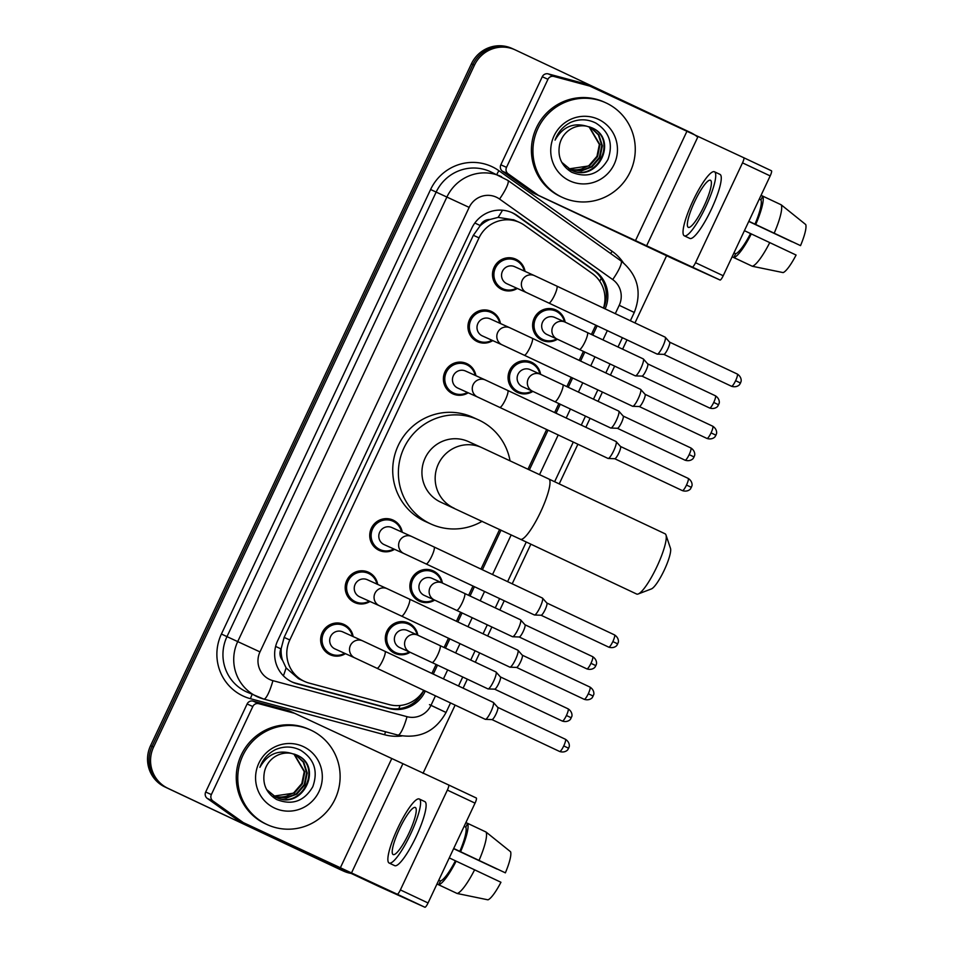 <?xml version="1.0" encoding="UTF-8"?>
<svg xmlns="http://www.w3.org/2000/svg" width="955" height="955" viewBox="0 0 955 955"><rect width="100%" height="100%" fill="white"/><g stroke="black" fill="none" stroke-linecap="round" stroke-linejoin="round"><path stroke-width="1.43" d="M532.878 391.407A16.653 16.319 -65.7 0 1 509.624 370.468A16.653 16.319 -65.7 0 1 540.602 374.324M434.68 600.098A16.653 16.319 -65.7 0 1 411.426 579.172A16.653 16.319 -65.7 0 1 442.392 583.028M410.125 652.277A16.653 16.319 -65.7 0 1 386.87 631.339A16.653 16.319 -65.7 0 1 417.836 635.206M557.433 339.228A16.653 16.319 -65.7 0 1 534.179 318.29A16.653 16.319 -65.7 0 1 565.145 322.157M369.991 601.483A16.653 16.319 -65.7 0 1 346.737 580.556A16.653 16.319 -65.7 0 1 377.714 584.412M345.447 653.662A16.653 16.319 -65.7 0 1 322.193 632.735A16.653 16.319 -65.7 0 1 353.159 636.591M468.201 392.792A16.653 16.319 -65.7 0 1 444.946 371.853A16.653 16.319 -65.7 0 1 475.912 375.721M394.546 549.316A16.653 16.319 -65.7 0 1 371.292 528.378A16.653 16.319 -65.7 0 1 402.258 532.245M492.756 340.613A16.653 16.319 -65.7 0 1 469.502 319.686A16.653 16.319 -65.7 0 1 500.468 323.542M517.312 288.434A16.653 16.319 -65.7 0 1 494.045 267.507A16.653 16.319 -65.7 0 1 525.023 271.363M603.488 308.095A31.229 30.596 114.3 0 0 592.16 273.428L524.605 225.356A31.229 30.596 114.3 0 0 519.998 222.658A31.229 30.596 114.3 0 0 519.568 222.455A31.229 30.596 114.3 0 0 479.028 237.867L289.807 639.969A31.229 30.596 114.3 0 0 304.633 681.476A31.229 30.596 114.3 0 0 309.205 683.112L389.258 704.611A31.229 30.596 114.3 0 0 423.769 690.322L423.59 690.811A31.229 30.596 -65.7 0 1 387.623 707.858L295.549 683.123A31.229 30.596 -65.7 0 1 291.741 681.822M282.525 660.251A31.229 30.596 -65.7 0 1 281.212 648.421L280.973 648.923A10.41 10.195 114.3 0 0 282.525 660.251L286.094 667.915L298.521 678.707L304.633 681.476M513.897 219.901L498.104 217.382L489.915 219.507A10.41 10.195 114.3 0 0 480.21 225.535L474.838 223.004M480.21 225.535L479.971 226.025A31.229 30.596 -65.7 0 1 489.915 219.507M479.971 226.025L473.346 235.3L284.124 637.403L281.212 648.421M431.875 673.43L436.101 664.453M444.087 647.502L448.456 638.215M456.43 621.263L460.656 612.274M468.63 595.323L473 586.036M480.986 569.085L499.62 529.464M527.984 469.192L546.654 429.511M554.64 412.56L558.866 403.583M566.84 386.632L571.209 377.344M579.184 360.381L583.41 351.404M591.396 334.453L595.765 325.166M605.136 308.871A31.229 30.596 114.3 0 0 595.049 270.957L517.359 215.675A31.229 30.596 114.3 0 0 512.751 212.977A31.229 30.596 114.3 0 0 512.31 212.774A31.229 30.596 114.3 0 0 471.782 228.185L277.678 640.674A31.229 30.596 114.3 0 0 292.493 682.18A31.229 30.596 114.3 0 0 297.065 683.816L389.139 708.538A31.229 30.596 114.3 0 0 425.094 691.492L425.309 691.05M350.843 873.371A31.229 30.596 -65.7 0 1 343.693 871.163A31.229 30.596 -65.7 0 1 343.263 870.96L167.973 788.341A31.229 30.596 -65.7 0 1 153.588 747.037L474.432 65.191A31.229 30.596 -65.7 0 1 514.972 49.779A31.229 30.596 -65.7 0 1 515.413 49.982L690.704 132.602A31.229 30.596 -65.7 0 1 696.971 136.577M666.566 255.773L634.968 322.933M626.981 339.885L622.612 349.172M614.638 366.123L610.412 375.1M602.438 392.051L598.069 401.339M590.083 418.302L585.857 427.279M577.882 444.23L559.212 483.899M530.861 544.171L512.202 583.803M504.228 600.755L499.859 610.042M491.885 626.993L487.659 635.982M479.673 652.934L475.304 662.221M467.329 679.172L463.103 688.149M455.129 705.1L423.005 773.371M343.693 871.163L342.188 870.483A31.229 30.596 -65.7 0 1 341.747 870.28L166.457 787.66A31.229 30.596 -65.7 0 1 152.072 746.356L472.928 64.51A31.229 30.596 -65.7 0 1 513.468 49.099A31.229 30.596 -65.7 0 1 513.897 49.302M433.284 674.099L437.509 665.122M445.484 648.159L449.865 638.871M457.839 621.92L462.065 612.943M470.039 595.992L474.408 586.704M482.394 569.753L501.029 530.132M529.392 469.86L548.063 430.18M556.049 413.229L560.275 404.24M568.249 387.288L572.618 378.001M580.592 361.05L584.818 352.073M592.804 335.121L597.173 325.822M511.558 212.44A31.229 30.596 -65.7 0 1 515.843 214.982L593.533 270.277A31.229 30.596 -65.7 0 1 603.632 308.167M513.468 49.099L511.952 48.419A31.229 30.596 -65.7 0 0 471.412 63.818L150.556 745.676A31.229 30.596 -65.7 0 0 164.94 786.968L340.231 869.599A31.229 30.596 -65.7 0 0 340.672 869.802L342.188 870.483A31.229 30.596 -65.7 0 1 341.747 870.28L166.457 787.66A31.229 30.596 -65.7 0 1 152.072 746.356L472.928 64.51A31.229 30.596 -65.7 0 1 513.468 49.099L514.972 49.779M561.934 197.196A52.048 50.997 -65.7 0 1 537.796 128.734A52.048 50.997 -65.7 0 1 605.53 102.686A52.048 50.997 -65.7 0 1 606.258 103.021A52.048 50.997 -65.7 0 1 630.396 171.482A52.048 50.997 -65.7 0 1 562.662 197.53A52.048 50.997 -65.7 0 1 561.934 197.196M562.662 197.53L561.158 196.849A52.048 50.997 -65.7 0 1 560.43 196.515A52.048 50.997 -65.7 0 1 536.28 128.054A52.048 50.997 -65.7 0 1 604.014 101.994L605.53 102.686M598.546 119.399A33.926 33.246 -65.7 0 1 614.172 164.284A33.926 33.246 -65.7 0 1 569.646 180.805A33.926 33.246 -65.7 0 1 554.019 135.932A33.926 33.246 -65.7 0 1 598.546 119.399M571.759 172.282C587.277 178.37 599.334 174.12 607.929 159.533C613.468 143.919 609.433 131.766 595.836 123.064C587.6 118.969 579.184 118.742 570.577 122.419C563.104 126.275 557.923 132.172 555.058 140.122C562.579 126.991 573.096 122.347 586.597 126.167A23.529 23.051 -65.7 0 0 559.582 144.73C557.386 156.763 561.445 165.943 571.759 172.282M570.29 169.68C596.982 183.838 618.637 138.845 591.527 127.648L591.503 127.648M561.791 162.35L571.233 170.109M570.899 169.954C597.579 184.112 619.234 139.12 592.124 127.922L591.802 127.779M569.753 169.369L580.927 170.635L591.36 166.648L599.358 157.408L601.769 145.542L598.379 134.822L590.274 127.158M570.039 169.524L581.356 170.921L591.957 166.91L599.967 157.682L602.378 145.817L598.892 134.942L590.584 127.266M589.02 126.74L599.37 144.456L596.959 156.322L588.96 165.561L581.5 168.975A23.529 23.051 -65.7 0 1 568.714 168.772M568.894 168.88L589.557 165.836L597.555 156.596L599.979 144.73L589.342 126.836M592.124 127.922L586.597 126.167M506.508 167.364A5.205 5.097 114.3 0 0 508.144 173.798L538.071 195.095A5.205 5.097 114.3 0 0 538.835 195.536L533.165 192.97A5.205 5.097 -65.7 0 1 532.389 192.528L502.461 171.232A5.205 5.097 -65.7 0 1 500.838 164.797L506.508 167.364L547.943 79.301L542.273 76.734A5.205 5.097 -65.7 0 1 548.265 73.893L583.732 83.419A5.205 5.097 -65.7 0 1 584.567 83.73L590.095 86.225M500.838 164.797L542.273 76.734M533.165 192.97L674.099 259.259L720.046 280.018L538.835 195.536M771.461 170.778L743.778 157.73L771.461 170.778A5.205 1.039 115.2 0 1 770.184 175.911L742.513 162.863A5.205 1.039 -64.8 0 0 743.778 157.73L590.238 86.296A5.205 5.097 114.3 0 0 589.402 85.986L553.936 76.46A5.205 5.097 114.3 0 0 547.943 79.301M692.375 266.982A5.205 1.039 -64.8 0 0 695.527 262.697L723.21 275.744L770.184 175.911M723.21 275.744A5.205 1.039 115.2 0 1 720.046 280.018M695.527 262.697L742.513 162.863M704.11 205.934A26.024 5.193 -64.8 0 0 710.472 180.256A26.024 5.193 -64.8 0 0 694.655 201.66A26.024 5.193 -64.8 0 0 688.28 227.338A26.024 5.193 -64.8 0 0 704.11 205.934M748.839 221.285L800.529 245.626L748.851 221.262M792.101 241.675A20.819 4.154 -64.8 0 0 792.041 241.794L748.78 221.405M752.289 266.254A34.344 6.852 -64.8 0 0 769.754 242.606L796.088 255.045A27.062 5.396 -64.8 0 1 783.124 272.605L752.289 266.254L733.846 257.564L735.637 253.744L733.941 252.944M735.637 253.744A30.19 6.017 -64.8 0 0 750.535 233.557L769.754 242.606M744.423 230.68L750.535 233.557M684.293 235.813L689.82 238.416A35.395 7.055 -64.8 0 0 711.344 209.312A35.395 7.055 -64.8 0 0 719.998 174.395L714.471 171.781A35.395 7.055 -64.8 0 0 692.948 200.896A35.395 7.055 -64.8 0 0 684.293 235.813A35.395 7.055 -64.8 0 0 705.805 206.698A35.395 7.055 -64.8 0 0 714.471 171.781M733.846 257.564A34.344 6.852 -64.8 0 0 751.31 233.903M748.768 221.441L792.041 241.794M755.739 224.485A34.344 6.852 -64.8 0 0 762.759 196.121L761.04 195.345M732.127 256.788L750.546 265.43M754.975 224.138A30.19 6.017 -64.8 0 0 760.956 199.929L762.759 196.121L781.202 204.812L805.734 224.556A27.062 5.396 -64.8 0 1 800.529 245.626M759.261 199.129L760.956 199.929M774.195 233.187A34.344 6.852 -64.8 0 0 781.202 204.812M665.993 534.991L670.494 548.385A22.896 4.56 115.2 0 1 664.25 570.147A22.896 4.56 115.2 0 1 651.37 588.937L638.179 593.986A33.306 6.637 -64.8 0 0 656.921 566.649A33.306 6.637 -64.8 0 0 665.993 534.991A33.306 6.637 -64.8 0 0 665.062 533.785L548.815 478.992A33.306 6.637 115.2 0 1 540.661 511.856A33.306 6.637 115.2 0 1 520.415 539.253L636.663 594.046A33.306 6.637 -64.8 0 0 638.179 593.986M454.198 508.251A33.306 32.637 114.3 0 1 453.732 508.036A33.306 32.637 114.3 0 1 438.393 463.987A33.306 32.637 114.3 0 1 481.63 447.549L468.392 441.568A33.306 32.637 114.3 0 0 425.047 458.245A33.306 32.637 114.3 0 0 440.494 502.055A33.306 32.637 114.3 0 0 440.959 502.27L520.415 539.253M482.168 521.275A57.252 56.094 -65.7 0 1 431.099 524.092A57.252 56.094 -65.7 0 1 430.299 523.722A57.252 56.094 -65.7 0 1 403.738 448.408A57.252 56.094 -65.7 0 1 478.252 419.758A57.252 56.094 -65.7 0 1 479.052 420.128A57.252 56.094 -65.7 0 1 510.042 460.776M431.099 524.092L425.429 521.526A57.252 56.094 -65.7 0 1 424.629 521.155A57.252 56.094 -65.7 0 1 398.068 445.854A57.252 56.094 -65.7 0 1 472.582 417.192L478.252 419.758M507.033 283.802A9.371 9.18 -65.7 0 1 502.426 271.351A9.371 9.18 -65.7 0 1 514.614 266.66L534.43 275.625A9.371 9.18 -65.7 0 1 534.561 275.685M516.548 288.1A15.614 15.304 -65.7 0 1 495.358 268.104A15.614 15.304 -65.7 0 1 524.259 271.017M657.136 354.09L657.136 354.09A9.371 1.862 115.2 0 0 657.291 354.126A9.371 1.862 115.2 0 0 662.83 346.39A9.371 1.862 115.2 0 0 665.253 337.246A9.371 1.862 115.2 0 0 665.122 337.139A9.371 1.862 115.2 0 1 665.122 337.139L556.801 286.094A9.371 1.862 115.2 0 1 554.509 295.334A9.371 1.862 115.2 0 1 554.258 295.859A9.371 1.862 115.2 0 1 548.815 303.033L657.136 354.09M737.26 374.026C742.393 377.309 741.056 382.251 740.996 381.558L740.507 383.027L735.613 380.699A6.769 1.349 115.2 0 0 737.26 374.026L669.598 342.129A6.769 1.349 115.2 0 1 669.634 342.177A6.769 1.349 115.2 0 1 667.891 348.778A6.769 1.349 115.2 0 1 663.892 354.377A6.769 1.349 115.2 0 1 663.785 354.353M482.478 335.969A9.371 9.18 -65.7 0 1 477.87 323.53A9.371 9.18 -65.7 0 1 490.07 318.839L509.886 327.792A9.371 9.18 -65.7 0 1 510.018 327.851M491.992 340.267A15.614 15.304 -65.7 0 1 470.803 320.283A15.614 15.304 -65.7 0 1 499.704 323.196M632.58 406.269L632.58 406.269A9.371 1.862 115.2 0 0 632.735 406.305A9.371 1.862 115.2 0 0 638.274 398.557A9.371 1.862 115.2 0 0 640.698 389.413A9.371 1.862 115.2 0 0 640.566 389.318L532.257 338.261A9.371 1.862 115.2 0 1 529.965 347.513A9.371 1.862 115.2 0 1 529.703 348.038A9.371 1.862 115.2 0 1 524.259 355.212L632.58 406.269M644.995 394.284A6.769 1.349 115.2 0 1 645.091 394.355A6.769 1.349 115.2 0 1 643.336 400.957A6.769 1.349 115.2 0 1 639.337 406.544A6.769 1.349 115.2 0 1 639.229 406.52L706.939 438.44C712.74 440.303 715.701 436.125 715.128 436.519L715.952 435.205L711.057 432.878A6.769 1.349 115.2 0 1 706.939 438.44M457.934 388.148A9.371 9.18 -65.7 0 1 453.327 375.709A9.371 9.18 -65.7 0 1 465.515 371.018L485.331 379.971A9.371 9.18 -65.7 0 1 485.462 380.03M467.437 392.445A15.614 15.304 -65.7 0 1 446.248 372.45A15.614 15.304 -65.7 0 1 475.148 375.375M608.037 458.448A9.371 1.862 115.2 0 1 608.025 458.436A9.371 1.862 115.2 0 0 608.18 458.472A9.371 1.862 115.2 0 0 613.719 450.736A9.371 1.862 115.2 0 0 616.142 441.592A9.371 1.862 115.2 0 0 616.011 441.497A9.371 1.862 115.2 0 1 616.011 441.497L507.702 390.44A9.371 1.862 115.2 0 1 505.41 399.679A9.371 1.862 115.2 0 1 505.159 400.217A9.371 1.862 115.2 0 1 499.716 407.391L608.025 458.436M620.44 446.451A6.769 1.349 115.2 0 1 620.535 446.522A6.769 1.349 115.2 0 1 618.792 453.136A6.769 1.349 115.2 0 1 614.781 458.722A6.769 1.349 115.2 0 1 614.674 458.698M384.28 544.672A9.371 9.18 -65.7 0 1 379.672 532.233A9.371 9.18 -65.7 0 1 391.86 527.542L411.677 536.495A9.371 9.18 -65.7 0 1 411.808 536.555M393.782 548.97A15.614 15.304 -65.7 0 1 372.593 528.975A15.614 15.304 -65.7 0 1 401.494 531.899M534.382 614.96A9.371 1.862 115.2 0 1 534.37 614.96A9.371 1.862 115.2 0 0 534.525 614.996A9.371 1.862 115.2 0 0 540.064 607.261A9.371 1.862 115.2 0 0 542.488 598.117A9.371 1.862 115.2 0 0 542.356 598.021A9.371 1.862 115.2 0 1 542.356 598.021L434.048 546.964A9.371 1.862 115.2 0 1 431.756 556.204A9.371 1.862 115.2 0 1 431.505 556.741A9.371 1.862 115.2 0 1 426.061 563.916L534.37 614.96M546.785 602.975A6.769 1.349 115.2 0 1 546.881 603.047A6.769 1.349 115.2 0 1 545.126 609.66A6.769 1.349 115.2 0 1 541.127 615.247A6.769 1.349 115.2 0 1 541.019 615.223M359.725 596.839A9.371 9.18 -65.7 0 1 359.593 596.791A9.371 9.18 -65.7 0 1 359.462 596.72A9.371 9.18 -65.7 0 1 355.117 584.4A9.371 9.18 -65.7 0 1 367.305 579.709L387.121 588.674A9.371 9.18 -65.7 0 1 387.252 588.734M369.227 601.149A15.614 15.304 -65.7 0 1 348.05 581.153A15.614 15.304 -65.7 0 1 376.95 584.066M509.827 667.139L509.827 667.139A9.371 1.862 115.2 0 0 509.982 667.175A9.371 1.862 115.2 0 0 515.521 659.439A9.371 1.862 115.2 0 0 517.932 650.283A9.371 1.862 115.2 0 0 517.813 650.188A9.371 1.862 115.2 0 1 517.813 650.188L409.492 599.143A9.371 1.862 115.2 0 1 407.2 608.383A9.371 1.862 115.2 0 1 406.949 608.908A9.371 1.862 115.2 0 1 401.506 616.082L509.827 667.139M522.23 655.154A6.769 1.349 115.2 0 1 522.325 655.226A6.769 1.349 115.2 0 1 520.582 661.827A6.769 1.349 115.2 0 1 516.583 667.426A6.769 1.349 115.2 0 1 516.476 667.39M335.169 649.018A9.371 9.18 -65.7 0 1 330.561 636.579A9.371 9.18 -65.7 0 1 342.761 631.888L362.578 640.841A9.371 9.18 -65.7 0 1 362.709 640.901M344.683 653.316A15.614 15.304 -65.7 0 1 323.494 633.332A15.614 15.304 -65.7 0 1 352.395 636.245M485.271 719.318L485.271 719.318A9.371 1.862 115.2 0 0 485.427 719.354A9.371 1.862 115.2 0 0 490.966 711.606A9.371 1.862 115.2 0 0 493.389 702.462A9.371 1.862 115.2 0 0 493.258 702.367L384.949 651.31A9.371 1.862 115.2 0 1 382.657 660.55A9.371 1.862 115.2 0 1 382.394 661.087A9.371 1.862 115.2 0 1 376.95 668.261L485.271 719.318M497.686 707.333A6.769 1.349 115.2 0 1 497.782 707.404A6.769 1.349 115.2 0 1 496.027 714.006A6.769 1.349 115.2 0 1 492.028 719.592A6.769 1.349 115.2 0 1 491.921 719.569L559.63 751.49C565.432 753.352 568.392 749.174 567.819 749.568L568.643 748.242L563.748 745.927A6.769 1.349 115.2 0 1 559.63 751.49M547.167 334.584A9.371 9.18 -65.7 0 1 542.547 322.145A9.371 9.18 -65.7 0 1 554.748 317.454L564.954 322.062A9.371 9.18 -65.7 0 1 565.085 322.133M635.254 375.84L635.254 375.84A9.371 1.862 115.2 0 1 635.242 375.828A9.371 1.862 115.2 0 0 635.409 375.876A9.371 1.862 115.2 0 0 640.936 368.164A9.371 1.862 115.2 0 0 643.36 358.985A9.371 1.862 115.2 0 0 643.24 358.889A9.371 1.862 115.2 0 1 643.24 358.889L587.325 332.531A9.371 1.862 115.2 0 1 584.782 342.308A9.371 1.862 115.2 0 1 579.339 349.482L635.254 375.84M556.67 338.882A15.614 15.304 -65.7 0 1 535.48 318.898A15.614 15.304 -65.7 0 1 564.381 321.811M647.657 363.855A6.769 1.349 115.2 0 1 647.753 363.927A6.769 1.349 115.2 0 1 646.01 370.528A6.769 1.349 115.2 0 1 642.011 376.115A6.769 1.349 115.2 0 1 641.903 376.091M522.612 386.763A9.371 9.18 -65.7 0 1 518.004 374.312A9.371 9.18 -65.7 0 1 530.192 369.633L540.399 374.241A9.371 9.18 -65.7 0 1 540.53 374.3M610.699 428.007L554.783 401.661A9.371 1.862 115.2 0 1 554.783 401.661A9.371 1.862 115.2 0 0 560.227 394.487A9.371 1.862 115.2 0 0 562.77 384.71L618.685 411.068A9.371 1.862 115.2 0 1 618.685 411.068A9.371 1.862 115.2 0 1 618.816 411.163A9.371 1.862 115.2 0 1 616.381 420.331A9.371 1.862 115.2 0 1 610.854 428.043A9.371 1.862 115.2 0 1 610.699 428.019A9.371 1.862 115.2 0 1 610.699 428.007A9.371 1.862 115.2 0 1 610.687 428.007M532.114 391.061A15.614 15.304 -65.7 0 1 510.937 371.065A15.614 15.304 -65.7 0 1 539.838 373.978M690.835 447.943C695.968 451.226 694.619 456.168 694.56 455.475L694.07 456.944L689.176 454.616A6.769 1.349 115.2 0 0 690.835 447.943L623.161 416.046A6.769 1.349 115.2 0 1 623.209 416.094A6.769 1.349 115.2 0 1 621.454 422.707A6.769 1.349 115.2 0 1 617.455 428.294A6.769 1.349 115.2 0 1 617.348 428.27M424.402 595.454A9.371 9.18 -65.7 0 1 419.794 583.016A9.371 9.18 -65.7 0 1 431.982 578.324L442.201 582.944A9.371 9.18 -65.7 0 1 442.332 583.004M512.501 636.71A9.371 1.862 115.2 0 1 512.489 636.71L512.489 636.71A9.371 1.862 115.2 0 0 512.644 636.746A9.371 1.862 115.2 0 0 518.171 629.035A9.371 1.862 115.2 0 0 520.606 619.855A9.371 1.862 115.2 0 0 520.475 619.759L464.572 593.413A9.371 1.862 115.2 0 1 464.572 593.413A9.371 1.862 115.2 0 1 462.017 603.178A9.371 1.862 115.2 0 1 456.586 610.364A9.371 1.862 115.2 0 1 456.586 610.352L512.489 636.71M433.916 599.752A15.614 15.304 -65.7 0 1 412.727 579.769A15.614 15.304 -65.7 0 1 441.628 582.681M524.904 624.725A6.769 1.349 115.2 0 1 524.999 624.797A6.769 1.349 115.2 0 1 523.245 631.398A6.769 1.349 115.2 0 1 519.245 636.997A6.769 1.349 115.2 0 1 519.138 636.961L586.859 668.882C592.661 670.756 595.61 666.578 595.037 666.972L595.86 665.647L590.966 663.319A6.769 1.349 115.2 0 1 586.859 668.882M399.847 647.633A9.371 9.18 -65.7 0 1 395.239 635.194A9.371 9.18 -65.7 0 1 407.439 630.503L417.645 635.111A9.371 9.18 -65.7 0 1 417.777 635.171M487.945 688.889L432.03 662.531A9.371 1.862 115.2 0 0 437.474 655.357A9.371 1.862 115.2 0 0 440.016 645.58L495.932 671.938A9.371 1.862 115.2 0 1 495.932 671.938A9.371 1.862 115.2 0 1 496.051 672.034A9.371 1.862 115.2 0 1 493.628 681.202A9.371 1.862 115.2 0 1 488.101 688.925A9.371 1.862 115.2 0 1 487.945 688.889L487.945 688.889A9.371 1.862 115.2 0 1 487.933 688.877M409.361 651.931A15.614 15.304 -65.7 0 1 388.172 631.947A15.614 15.304 -65.7 0 1 417.072 634.86M500.348 676.904A6.769 1.349 115.2 0 1 500.444 676.976A6.769 1.349 115.2 0 1 498.701 683.577A6.769 1.349 115.2 0 1 494.702 689.164A6.769 1.349 115.2 0 1 494.583 689.14M211.353 794.584A5.205 5.097 114.3 0 0 212.989 801.018L242.916 822.315A5.205 5.097 114.3 0 0 243.68 822.768L238.01 820.202A5.205 5.097 -65.7 0 1 237.246 819.748L207.319 798.452A5.205 5.097 -65.7 0 1 205.683 792.017L211.353 794.584L252.8 706.533L247.118 703.966A5.205 5.097 -65.7 0 1 253.123 701.125L288.577 710.651A5.205 5.097 -65.7 0 1 289.413 710.95L294.94 713.457M205.683 792.017L247.118 703.966M238.01 820.202L378.944 886.491L424.903 907.25L397.22 894.202L243.68 822.768M476.306 798.01L448.635 784.962L476.306 797.998A5.205 1.039 115.2 0 1 476.306 798.01A5.205 1.039 115.2 0 1 475.041 803.143L447.358 790.095A5.205 1.039 -64.8 0 0 448.635 784.962A5.205 1.039 -64.8 0 0 448.623 784.962L295.095 713.516A5.205 5.097 114.3 0 0 294.259 713.218L258.793 703.692A5.205 5.097 114.3 0 0 252.8 706.533M397.22 894.202A5.205 1.039 -64.8 0 0 400.384 889.917L428.055 902.964L475.041 803.143M428.055 902.964A5.205 1.039 115.2 0 1 424.903 907.25M400.384 889.917L447.358 790.095M408.955 833.166A26.024 5.193 -64.8 0 0 415.318 807.488A26.024 5.193 -64.8 0 0 399.5 828.892A26.024 5.193 -64.8 0 0 393.138 854.558A26.024 5.193 -64.8 0 0 408.955 833.166M453.685 848.506L505.374 872.846L453.697 848.482M496.946 868.907A20.819 4.154 -64.8 0 0 496.887 869.014L453.625 848.625M457.147 893.486A34.344 6.852 -64.8 0 0 474.611 869.826L500.945 882.265A27.062 5.396 -64.8 0 1 487.969 899.837L457.147 893.486L438.691 884.784L440.494 880.964L438.787 880.164M440.494 880.964A30.19 6.017 -64.8 0 0 455.392 860.789L474.611 869.826M449.268 857.9L455.392 860.789M389.139 863.034L394.678 865.648A35.395 7.055 -64.8 0 0 416.189 836.544A35.395 7.055 -64.8 0 0 424.856 801.627L419.317 799.013A35.395 7.055 -64.8 0 0 397.793 828.116A35.395 7.055 -64.8 0 0 389.139 863.034A35.395 7.055 -64.8 0 0 410.662 833.93A35.395 7.055 -64.8 0 0 419.317 799.013M438.691 884.784A34.344 6.852 -64.8 0 0 456.156 861.135M453.613 848.673L496.887 869.014M467.592 823.377L465.897 822.577M436.984 884.008L455.392 892.65M459.821 851.371A30.19 6.017 -64.8 0 0 465.813 827.161L467.604 823.341L486.059 832.044L510.591 851.776A27.062 5.396 -64.8 0 1 505.374 872.846M464.106 826.362L465.813 827.161M460.585 851.717A34.344 6.852 -64.8 0 0 467.604 823.341M479.04 860.407A34.344 6.852 -64.8 0 0 486.059 832.044M266.791 824.416A52.048 50.997 -65.7 0 1 242.642 755.954A52.048 50.997 -65.7 0 1 310.375 729.907A52.048 50.997 -65.7 0 1 311.103 730.241A52.048 50.997 -65.7 0 1 335.253 798.702A52.048 50.997 -65.7 0 1 267.519 824.762A52.048 50.997 -65.7 0 1 266.791 824.416M267.519 824.762L266.003 824.07A52.048 50.997 -65.7 0 1 265.275 823.735A52.048 50.997 -65.7 0 1 241.126 755.274A52.048 50.997 -65.7 0 1 308.871 729.226L310.375 729.907M303.392 746.631A33.926 33.246 -65.7 0 1 319.03 791.504A33.926 33.246 -65.7 0 1 274.503 808.037A33.926 33.246 -65.7 0 1 258.865 763.152A33.926 33.246 -65.7 0 1 303.392 746.631M276.604 799.502C292.123 805.602 304.179 801.352 312.786 786.753C318.313 771.151 314.291 758.998 300.694 750.296C292.445 746.189 284.029 745.974 275.434 749.639C267.949 753.495 262.78 759.404 259.903 767.342C267.436 754.223 277.953 749.568 291.454 753.4A23.529 23.051 -65.7 0 0 264.428 771.95C262.231 783.995 266.302 793.175 276.604 799.502M275.147 796.9C301.828 811.07 323.494 766.077 296.372 754.88L296.348 754.868M266.648 789.582L276.079 797.33M275.744 797.174C302.425 811.344 324.091 766.352 296.981 755.154L296.659 754.999M274.598 796.601L285.784 797.855L296.205 793.868L304.215 784.64L306.627 772.762L303.236 762.054L295.131 754.378M274.897 796.757L286.202 798.153L296.814 794.142L304.812 784.903L307.224 773.037L303.738 762.174L295.441 754.498M293.865 753.961L304.227 771.676L301.804 783.554L293.806 792.781L286.345 796.195A23.529 23.051 -65.7 0 1 273.56 796.004M273.739 796.112L294.403 793.056L302.413 783.816L304.824 771.95L294.188 754.068M296.981 755.154L291.454 753.4M283.396 675.806A31.229 6.148 -75 0 0 286.094 667.915M599.716 281.188A31.229 6.112 -54.6 0 0 601.316 278.382M498.104 217.382A31.229 6.112 -54.6 0 0 502.485 210.219M398.82 708.694A31.229 6.148 -75 0 0 400.038 705.494M280.973 648.923L275.625 646.392M473.346 235.3L479.028 237.867M284.124 637.403L289.807 639.969M615.295 313.658L619.222 305.302A20.819 20.401 114.3 0 0 612.704 279.564L499.549 199.046A20.819 20.401 114.3 0 0 469.168 207.39L259.987 651.907A20.819 20.401 114.3 0 0 272.915 680.664L407.021 716.68A20.819 20.401 114.3 0 0 430.992 705.315L435.456 695.837M259.987 651.907L226.98 636.627A41.638 40.802 114.3 0 0 246.151 691.695A41.638 40.802 114.3 0 0 246.736 691.969L263.735 699.06A20.819 4.095 -75 0 1 263.604 699.012A41.638 40.802 -65.7 0 1 257.516 696.84A41.638 40.802 -65.7 0 1 256.931 696.565A41.638 40.802 -65.7 0 1 237.759 641.497L446.928 196.981A41.638 40.802 -65.7 0 1 500.981 176.436A41.638 40.802 -65.7 0 1 501.566 176.699M401.912 735.959A46.843 45.9 -65.7 0 1 384.602 734.753L250.508 698.726A46.843 45.9 -65.7 0 1 221.417 634.025L430.598 189.508L469.168 207.39M397.71 735.04A20.819 4.095 -75 0 0 397.829 735.075L263.735 699.06A20.819 4.095 -75 0 0 272.915 680.664M430.598 189.508A46.843 45.9 -65.7 0 1 492.052 166.695A46.843 45.9 -65.7 0 1 498.964 170.742L612.119 251.261A46.843 45.9 -65.7 0 1 623.269 262.637M499.549 199.046A20.819 4.071 -54.6 0 0 507.833 180.376L490.202 171.566A41.638 40.802 114.3 0 0 436.149 192.11L226.98 636.627L221.417 634.025M474.432 65.191L471.412 63.818M153.588 747.037L150.556 745.676M167.973 788.341L164.94 786.968M343.263 870.96L340.231 869.599M443.43 678.886L447.656 669.897M455.642 652.945L460.012 643.658M467.986 626.707L472.212 617.73M480.186 600.767L484.555 591.479M492.541 574.528L511.188 534.907M539.551 474.635L558.209 434.955M566.196 418.004L570.422 409.026M578.396 392.075L582.765 382.788M590.739 365.837L594.965 356.848M602.951 339.896L607.32 330.609M384.602 734.753A5.205 1.027 105 0 1 385.629 731.805M250.508 698.726A5.205 1.027 105 0 1 252.275 694.464M610.687 253.564A5.205 1.015 125.4 0 1 612.119 251.261M496.863 174.574A5.205 1.015 125.4 0 1 498.964 170.742M430.992 705.315L446.045 712.478C435.337 731.649 419.269 739.182 397.829 735.075A20.819 4.095 -75 0 0 407.021 716.68M619.222 305.302L634.275 312.464C642.226 292.003 637.797 274.813 620.989 260.894L507.833 180.376M612.704 279.564A20.819 4.071 -54.6 0 0 620.989 260.894M429.475 704.635L438.512 708.932M515.843 214.982L517.359 215.675M593.533 270.277L595.049 270.957M423.59 690.811L425.094 691.492M387.623 707.858L389.139 708.538M295.549 683.123L297.065 683.816M646.416 246.211L697.83 136.971M635.302 241.006L686.705 131.766M532.389 192.528L538.071 195.095M508.144 173.798L502.461 171.232M589.402 85.986L583.732 83.419M548.265 73.893L553.936 76.46M548.815 303.033L526.718 292.696A9.371 9.18 -65.7 0 1 522.039 280.782A9.371 9.18 -65.7 0 1 534.43 275.625L556.801 286.094M735.613 380.699A6.769 1.349 115.2 0 1 731.494 386.262L663.832 354.365M715.952 435.205L716.441 433.737C716.501 434.418 717.85 429.487 712.716 426.205A6.769 1.349 115.2 0 1 711.057 432.878M524.259 355.212L502.163 344.862A9.371 9.18 -65.7 0 1 497.483 332.961A9.371 9.18 -65.7 0 1 509.886 327.792L532.257 338.261M682.395 490.619C688.197 492.482 691.145 488.303 690.584 488.697L691.898 485.904C691.945 486.596 693.294 481.654 688.161 478.371A6.769 1.349 115.2 0 1 686.502 485.045A6.769 1.349 115.2 0 1 682.395 490.619L614.722 458.722M691.396 487.372L686.502 485.045M499.716 407.391L477.619 397.041A9.371 9.18 -65.7 0 1 472.94 385.128A9.371 9.18 -65.7 0 1 485.331 379.971L507.702 390.44M608.741 647.144C614.543 649.006 617.491 644.828 616.93 645.222L618.243 642.428C618.291 643.121 619.64 638.179 614.507 634.896A6.769 1.349 115.2 0 1 612.847 641.569A6.769 1.349 115.2 0 1 608.741 647.144L541.067 615.247M617.742 643.897L612.847 641.569M426.061 563.916L403.965 553.566A9.371 9.18 -65.7 0 1 399.286 541.652A9.371 9.18 -65.7 0 1 411.677 536.495L434.048 546.964M584.185 699.311C589.987 701.185 592.936 697.007 592.375 697.401L593.688 694.607C593.747 695.3 595.084 690.358 589.951 687.075A6.769 1.349 115.2 0 1 588.304 693.748A6.769 1.349 115.2 0 1 584.185 699.311L516.524 667.414M593.186 696.076L588.304 693.748M401.506 616.082L379.41 605.745A9.371 9.18 -65.7 0 1 374.73 593.831A9.371 9.18 -65.7 0 1 387.121 588.674L409.492 599.143M568.643 748.242L569.132 746.786C569.192 747.467 570.541 742.536 565.408 739.254A6.769 1.349 115.2 0 1 563.748 745.927M376.95 668.261L354.854 657.911A9.371 9.18 -65.7 0 1 350.175 646.01A9.371 9.18 -65.7 0 1 362.578 640.841L384.949 651.31M709.613 408.012C715.414 409.874 718.363 405.696 717.802 406.09L719.115 403.308C719.175 403.989 720.512 399.059 715.379 395.776A6.769 1.349 115.2 0 1 713.731 402.449A6.769 1.349 115.2 0 1 709.613 408.012L641.951 376.115M718.614 404.777L713.731 402.449M579.339 349.482L557.243 339.144A9.371 9.18 -65.7 0 1 552.563 327.231A9.371 9.18 -65.7 0 1 564.954 322.062L587.325 332.531M554.783 401.661L532.687 391.311A9.371 9.18 -65.7 0 1 528.008 379.41A9.371 9.18 -65.7 0 1 540.399 374.241L562.77 384.71M689.176 454.616A6.769 1.349 115.2 0 1 685.057 460.191L617.396 428.294M595.86 665.647L596.362 664.179C596.409 664.871 597.758 659.929 592.625 656.646A6.769 1.349 115.2 0 1 590.966 663.319M456.586 610.352L434.477 600.015A9.371 9.18 -65.7 0 1 429.798 588.101A9.371 9.18 -65.7 0 1 442.201 582.944L464.572 593.413M562.304 721.061C568.106 722.923 571.054 718.745 570.493 719.139L571.806 716.357C571.866 717.038 573.203 712.108 568.07 708.825A6.769 1.349 115.2 0 1 566.422 715.498A6.769 1.349 115.2 0 1 562.304 721.061L494.642 689.164M571.305 717.814L566.422 715.498M432.03 662.531L409.934 652.193A9.371 9.18 -65.7 0 1 405.254 640.28A9.371 9.18 -65.7 0 1 417.645 635.111L440.016 645.58M351.273 873.443L402.676 764.191M340.147 868.238L391.562 758.986M237.246 819.748L242.916 822.315M212.989 801.018L207.319 798.452M294.259 713.218L288.577 710.651M253.123 701.125L258.793 703.692M513.468 219.698L519.568 222.455M446.045 712.478L450.533 702.94M458.507 685.988L462.733 677.011M470.72 660.048L475.089 650.761M483.063 633.81L487.289 624.833M495.263 607.881L499.632 598.594M507.618 581.643L526.265 542.01M554.628 481.738L573.287 442.07M581.273 425.118L585.499 416.129M593.473 399.178L597.842 389.891M605.816 372.939L610.042 363.962M618.028 346.999L622.397 337.712M630.372 320.761L634.275 312.464M584.496 83.694L590.166 86.26M481.63 447.549L548.815 478.992M515.676 260.285L510.125 257.778M506.902 283.742L526.718 292.696M502.819 288.744L497.269 286.237M669.634 342.177L665.253 337.246M663.892 354.377L657.291 354.126M731.494 386.262C737.296 388.136 740.244 383.958 739.683 384.352L740.507 383.027M491.121 312.464L485.57 309.957M482.347 335.909L502.163 344.862M478.264 340.923L472.713 338.416M645.091 394.355L640.698 389.413M639.337 406.544L632.735 406.305M712.716 426.205L645.043 394.308M466.577 364.643L461.014 362.136M457.803 388.088L477.619 397.041M453.709 393.09L448.158 390.583M620.535 446.522L616.142 441.592M614.781 458.722L608.18 458.472M688.161 478.371L620.499 446.474M392.923 521.167L387.36 518.649M384.149 544.613L403.965 553.566M380.054 549.614L374.503 547.108M614.507 634.896L546.833 602.999L542.488 598.117M541.127 615.247L534.525 614.996M368.367 573.334L362.816 570.827M359.593 596.791L379.41 605.745M355.511 601.793L349.96 599.286M522.325 655.226L517.932 650.283M516.583 667.426L509.982 667.175M589.951 687.075L522.289 655.178M343.812 625.513L338.261 623.006M335.038 648.958L354.854 657.911M330.955 653.972L325.404 651.453M497.782 707.404L493.389 702.462M492.028 719.592L485.427 719.354M565.408 739.254L497.734 707.357M555.798 311.079L550.247 308.572M547.024 334.525L557.243 339.144M647.753 363.927L643.36 358.985M642.011 376.115L635.409 375.876M542.941 339.538L537.39 337.019M715.379 395.776L647.717 363.879M531.255 363.258L525.704 360.739M522.481 386.703L532.687 391.311M623.209 416.094L618.816 411.163M617.455 428.294L610.854 428.043M518.398 391.705L512.835 389.198M685.057 460.191C690.859 462.053 693.819 457.875 693.246 458.269L694.07 456.944M433.045 571.95L427.494 569.443M424.271 595.395L434.477 600.015M524.999 624.797L520.606 619.855M519.245 636.997L512.644 636.746M420.188 600.409L414.637 597.902M592.625 656.646L524.952 624.749M408.489 624.128L402.938 621.621M399.715 647.574L409.934 652.193M500.444 676.976L496.051 672.034M494.702 689.164L488.101 688.925M395.633 652.575L390.082 650.068M568.07 708.825L500.408 676.928M289.341 710.926L295.011 713.481"/></g></svg>

